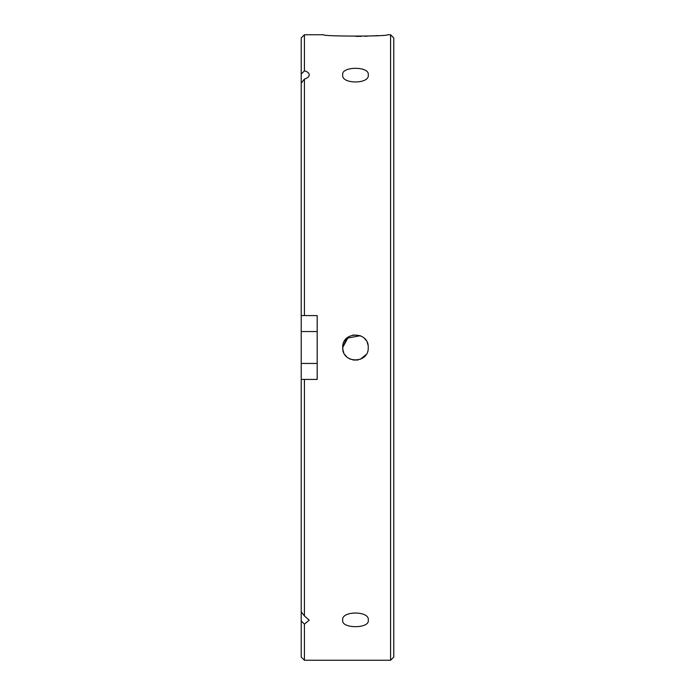 <?xml version="1.0" encoding="UTF-8"?>
<svg xmlns="http://www.w3.org/2000/svg" width="695" height="695" viewBox="0 0 695 695"><rect width="100%" height="100%" fill="white"/><g stroke="black" fill="none" stroke-linecap="round" stroke-linejoin="round"><path stroke-width="1.04" d="M390.581 34.75L393.778 37.938L393.778 657.062L390.581 660.25L390.581 34.75L387.393 34.75C389.365 36.522 321.594 36.522 323.566 34.75L304.419 34.75L304.419 70.855C307.564 71.707 309.162 73.036 309.206 74.834C309.162 76.659 307.572 78.075 304.419 79.074L304.419 315.591L301.222 315.591L301.222 83.2L304.419 79.074M360.331 335.694L346.657 338.274L342.713 347.5L348.404 336.875M353.017 334.973L360.384 335.711M367.281 342.644L368.003 345.015M342.713 347.5C341.923 331.037 369.028 331.029 368.246 347.5C369.036 363.945 341.94 363.998 342.713 347.5L342.956 349.967L342.713 347.5M367.994 344.981L367.273 342.609M366.083 340.394L364.528 338.491M342.713 74.834C340.941 66.19 369.914 66.112 368.246 74.834C370.096 84.286 340.958 84.382 342.713 74.834M368.246 620.166C370.009 628.819 341.028 628.879 342.713 620.166C340.871 610.705 369.992 610.618 368.246 620.166M355.849 36.383L361.565 36.322M364.727 36.244L367.559 36.149M373.215 35.879L378.019 35.567M343.669 352.356L342.965 350.002M304.419 379.409L304.419 615.926L301.222 611.8L301.222 379.409L317.181 379.409L317.181 315.591L304.419 315.591M304.419 624.145L304.419 660.25L301.222 657.062L301.222 620.887L304.419 624.145L309.206 620.166L304.419 615.926M317.181 331.541L301.222 331.541L301.222 363.459L317.181 363.459M301.222 331.541L301.222 315.591M301.222 83.2L301.222 37.938L304.419 34.75M301.222 611.8L301.222 620.887M301.222 379.409L301.222 363.459M342.974 350.045L343.695 352.417M344.885 354.624L346.466 356.544M348.421 358.142L350.619 359.306M353.043 360.027L357.995 360.019M360.392 359.28L366.126 354.546M304.419 70.855L301.222 74.113M390.581 660.25L304.419 660.25"/></g></svg>
